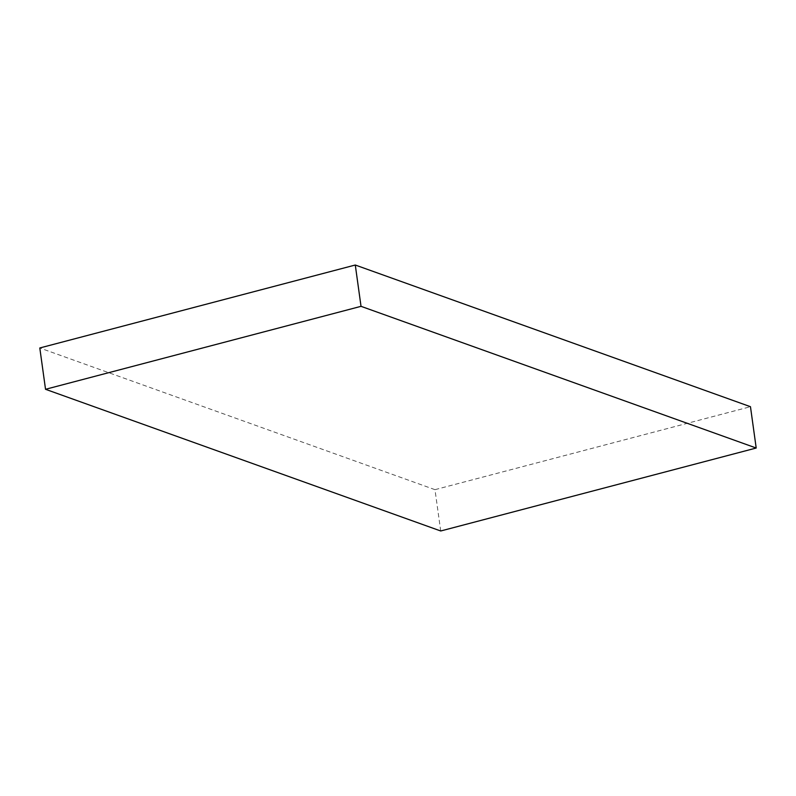 <?xml version="1.0" encoding="UTF-8"?>
<svg xmlns="http://www.w3.org/2000/svg" width="796" height="796" viewBox="0 0 796 796"><rect width="100%" height="100%" fill="white"/><g stroke="black" fill="none" stroke-linecap="round" stroke-linejoin="round"><path stroke-width="0.6" stroke-dasharray="3.98 2.98" d="M440.715 530.982L434.974 489.669L750.469 406.706M434.974 489.669L39.8 347.971"/><path stroke-width="1.19" d="M750.469 406.706L355.285 265.018L361.026 306.331L756.2 448.029L750.469 406.706M361.026 306.331L45.531 389.294L39.8 347.971L355.285 265.018M45.531 389.294L440.715 530.982L756.2 448.029"/></g></svg>
